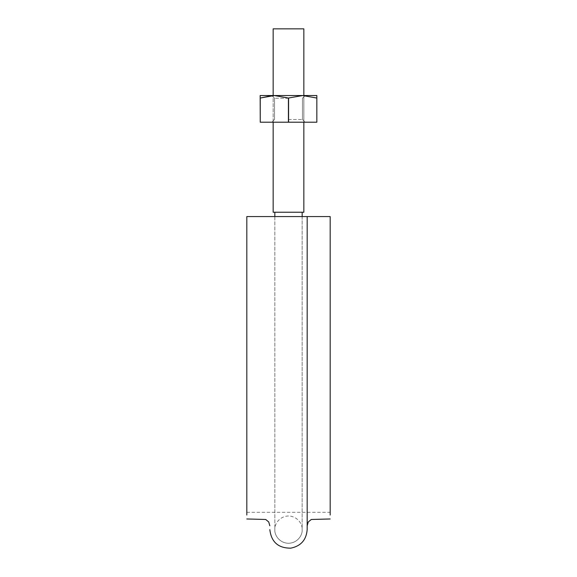 <?xml version="1.0" encoding="UTF-8"?>
<svg xmlns="http://www.w3.org/2000/svg" width="577" height="577" viewBox="0 0 577 577"><rect width="100%" height="100%" fill="white"/><g stroke="black" fill="none" stroke-linecap="round" stroke-linejoin="round"><path stroke-width="0.43" stroke-dasharray="2.88 2.16" d="M288.5 212.235L303.841 212.235L288.5 212.235M288.5 216.57L302.168 216.57L288.5 216.57M303.841 28.85L273.159 28.85L303.841 28.85L273.159 28.85L273.159 212.235L303.841 212.235L303.841 28.85M307.173 529.636L307.173 216.57L330.181 216.57L330.181 515.03L330.181 216.57L330.181 512.297L330.181 216.57L330.181 512.297L330.181 216.57L246.819 216.57L246.819 515.03L246.819 216.57L246.819 508.525L246.819 216.57L246.819 508.525L246.819 216.57L307.173 216.57L246.819 216.57M260.249 122.209L288.587 122.209L288.587 98.04L274.327 95.537L288.413 98.04L302.673 95.537L274.327 95.537L260.162 98.04L260.249 122.209L260.162 95.537L260.162 98.04L260.162 95.537L316.838 95.537L316.838 98.04L316.838 95.537L302.673 95.537L316.751 98.04L302.673 95.537L288.587 98.04L288.413 122.209L316.838 122.209L288.587 122.209L288.587 98.04L274.327 95.537L260.249 98.04L260.162 122.209L260.162 98.04L260.162 122.209L288.413 122.209L260.162 122.209L260.162 98.04M288.5 122.209L305.168 122.209L288.5 122.209M288.5 119.504L302.463 119.504L288.5 119.504M288.587 122.209L316.751 122.209L316.751 98.04L316.838 122.209L316.751 98.04L302.673 95.537L316.838 95.537L316.838 122.209M271.911 95.616L305.168 95.537L271.832 95.537L305.168 95.537L302.673 95.537L288.587 98.04M288.413 122.209L288.413 98.04M288.5 98.241L274.537 98.241L288.5 98.241M316.751 122.209L316.751 98.04M274.832 212.235L274.847 529.729C274.349 534.901 279.254 543.029 288.536 543.274C297.35 543.108 302.579 535.348 302.153 529.729L302.168 212.235M288.5 515.968C279.225 516.292 274.306 524.378 274.847 529.729C274.421 535.348 279.65 543.108 288.464 543.274C297.746 543.029 302.651 534.901 302.153 529.729C302.694 524.378 297.775 516.292 288.5 515.968M274.847 216.57L274.847 529.729M303.841 122.209L303.841 95.537M273.159 122.209L273.159 95.537M246.819 512.297L330.181 512.297M302.153 216.57L302.153 529.729M274.537 119.504L271.832 122.209L274.537 119.504L274.537 98.241L271.832 95.537L274.537 98.241L274.537 119.504M302.463 119.504L305.168 122.209L302.463 119.504L302.463 98.241L305.168 95.537L302.463 98.241L302.463 119.504"/><path stroke-width="0.87" d="M273.159 122.209L273.159 212.235L303.841 212.235L303.841 122.209M273.159 95.537L273.159 28.85L303.841 28.85L303.841 95.537M330.181 216.57L330.181 515.03L330.181 216.57L307.173 216.57L330.181 216.57M246.819 216.57L246.819 515.03L246.819 216.57L307.173 216.57L307.173 529.636C306.351 539.884 300.905 546.058 290.837 548.15C278.323 548.237 271.32 542.063 269.827 529.636M316.838 122.209L316.838 95.537L274.327 95.537L288.413 98.04L302.673 95.537L316.751 98.04M316.751 122.209L260.249 122.209L260.249 98.04L271.911 95.616M260.162 98.04L274.327 95.537L260.162 95.537L260.249 122.209M288.413 122.209L288.413 98.04M288.587 122.209L288.587 98.04M302.168 216.57L302.168 212.235M274.832 216.57L274.832 212.235M330.181 518.968L311.291 519.473L308.269 521.976L307.173 525.791M246.819 518.968L265.708 519.473L268.731 521.976L269.827 525.791"/></g></svg>
